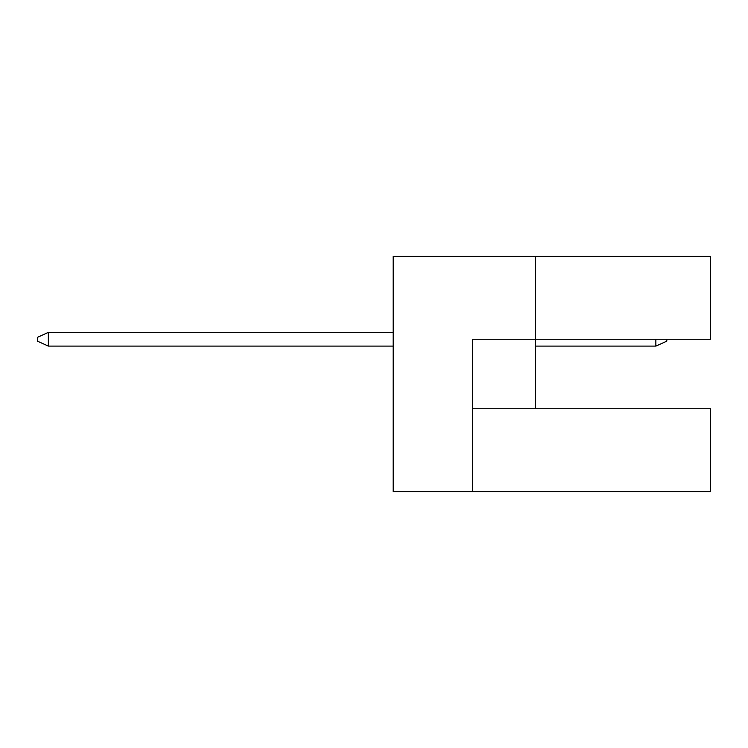 <?xml version="1.0" encoding="UTF-8"?>
<svg xmlns="http://www.w3.org/2000/svg" width="748" height="748" viewBox="0 0 748 748"><rect width="100%" height="100%" fill="white"/><g stroke="black" fill="none" stroke-linecap="round" stroke-linejoin="round"><path stroke-width="1.12" d="M535.456 256.33L393.158 256.33L393.158 491.67L472.521 491.67L472.521 339.246L710.6 339.246L710.6 256.33L535.456 256.33L535.456 408.754L472.521 408.754M535.456 408.754L710.6 408.754L710.6 491.67L472.521 491.67M666.814 339.246L666.814 341.163L655.865 346.09L535.456 346.09M393.158 332.402L48.349 332.402L48.349 346.09L393.158 346.09M655.865 346.09L655.865 339.246M48.349 346.09L37.4 341.163L37.4 337.329L48.349 332.402"/></g></svg>
